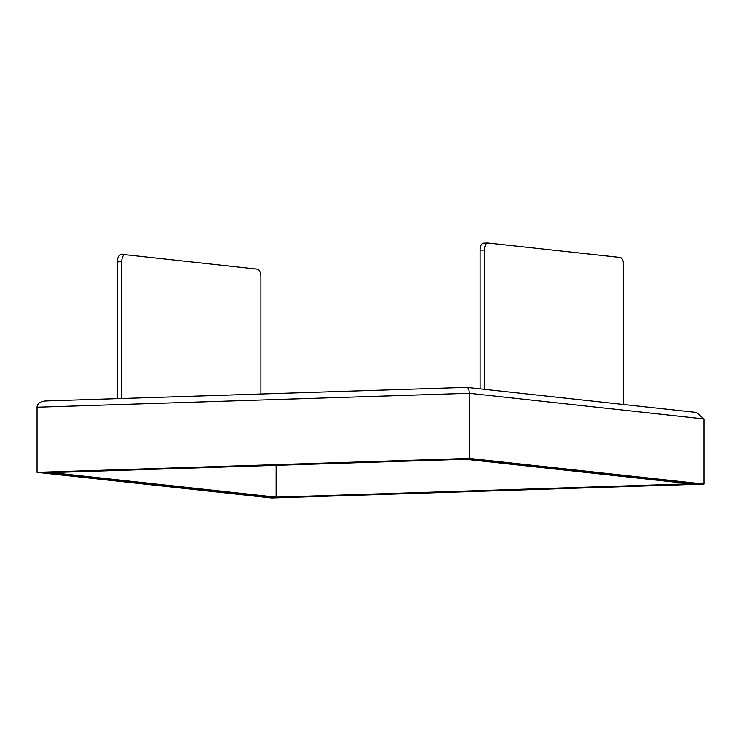 <?xml version="1.0" encoding="UTF-8"?>
<svg xmlns="http://www.w3.org/2000/svg" width="741" height="741" viewBox="0 0 741 741"><rect width="100%" height="100%" fill="white"/><g stroke="black" fill="none" stroke-linecap="round" stroke-linejoin="round"><path stroke-width="1.11" d="M690.093 483.799L465.32 459.253L51.342 472.582L276.115 497.137L690.093 483.799M276.115 465.348L276.115 497.137M695.123 483.706L274.624 497.433L46.312 472.489L466.811 458.836M695.123 483.892L466.811 458.957M43.756 472.462L467.284 458.818L697.244 483.938L273.716 497.582L43.756 472.462M37.05 472.341L271.725 497.971L703.95 484.058L703.95 418.924L469.275 393.295L37.05 407.207L37.05 472.341L469.275 458.42L469.275 393.295C469.21 389.627 468.349 387.663 466.691 387.395L696.318 412.422L703.95 418.924M37.05 407.207C37.245 403.539 40.153 401.455 45.766 400.946L466.867 387.376M469.275 458.42L703.95 484.058M623.607 404.484L623.607 265.25A7.41 3.529 88.2 0 0 620.069 257.46L487.995 243.039A7.41 3.529 88.2 0 0 487.754 243.029A7.41 3.529 88.2 0 0 484.457 250.05L484.457 389.284M480.112 388.812L480.112 250.189A7.41 3.529 -91.8 0 1 483.41 243.168L487.754 243.029M260.888 394.008L260.888 276.93A7.41 3.529 88.2 0 0 257.349 269.14L125.275 254.719A7.41 3.529 88.2 0 0 125.034 254.709A7.41 3.529 88.2 0 0 121.737 261.73L121.737 398.482M117.393 398.63L117.393 261.869A7.41 3.529 -91.8 0 1 120.69 254.848L125.034 254.709M480.112 250.189L484.457 250.05M117.393 261.869L121.737 261.73"/></g></svg>
